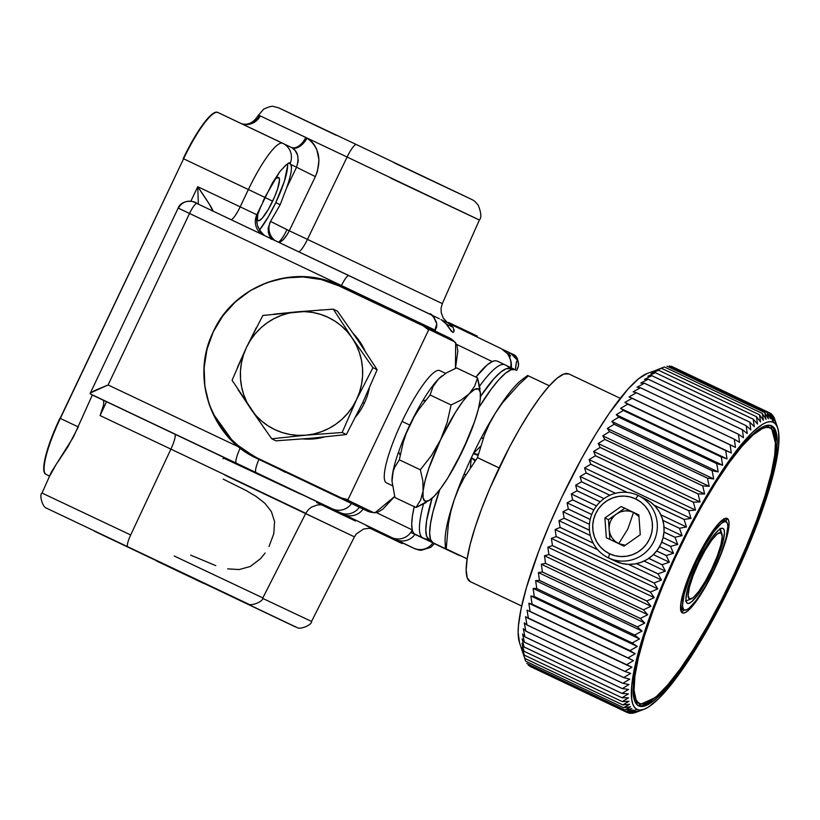 <?xml version="1.0" encoding="UTF-8"?>
<svg xmlns="http://www.w3.org/2000/svg" width="820" height="820" viewBox="0 0 820 820"><rect width="100%" height="100%" fill="white"/><g stroke="black" fill="none" stroke-linecap="round" stroke-linejoin="round"><path stroke-width="1.23" d="M100.081 415.576L103.668 404.608L103.75 401.472L102.92 399.996L174.67 433.985A15.672 3.095 -64.6 0 1 170.909 449.124L100.081 415.576L106.538 401.738L100.081 415.576L170.909 449.124A15.672 3.095 115.4 0 0 174.67 433.985L316.94 501.676L102.92 399.996L103.75 401.472L103.668 404.608L100.081 415.576M225.049 475.2L305.757 513.34L170.909 449.124L130.688 534.968L170.909 449.124L301.258 511.147L225.049 475.2M222.958 458.769A15.672 3.095 -64.6 0 1 223.798 458.206L300.438 494.05M396.962 540.083L393.036 538.248L392.667 539.027L375.047 530.704L375.416 529.915L396.46 539.867L369.471 527.045L396.962 540.083L396.583 540.872L369.102 527.824L396.583 540.872L396.47 539.847L374.463 529.505M374.566 529.546L369.123 528.295L363.783 528.972L356.485 533.769L354.424 536.864L305.655 513.545M493.804 360.964L492.215 361.589A95.807 18.932 115.4 0 0 475.907 377.108L487.377 364.787L492.215 361.589L494.911 360.718L497.094 361.046L494.911 360.718M504.956 364.777L497.094 361.046L504.987 364.787A95.807 18.932 -64.6 0 1 505.007 364.797A95.807 18.932 115.4 0 0 479.608 386.107A95.807 18.932 -64.6 0 1 504.987 364.787M282.715 143.244L217.956 112.514A56.611 11.193 115.4 0 0 217.935 112.514A56.611 11.193 115.4 0 0 183.598 158.783L264.85 197.364L279.692 171.8C286.856 163.836 290.321 161.109 290.085 163.621L290.864 164.471A41.369 8.179 -64.6 0 1 286.498 188.139L280.173 204.764L275.745 202.663A41.369 8.179 115.4 0 0 287.43 163.928M289.962 163.559L290.864 164.471L291.448 167.741M272.64 201.166L264.809 197.446L272.64 201.166A23.954 4.736 -64.6 0 1 258.115 220.744A23.954 4.736 -64.6 0 1 257.798 214.256L257.47 219.924L259.14 220.723L262.205 218.243L268.386 209.284L274.567 196.902L277.632 188.795L279.507 179.908L278.656 177.468A23.954 4.736 -64.6 0 1 272.64 201.166M273.275 181.507A23.954 4.736 -64.6 0 1 278.646 177.468L276.237 178.329L273.275 181.507M269.001 546.581L273.798 533.666L274.567 521.561L271.338 511.495L264.921 503.347L256.301 496.571L246.133 490.524L223.163 479.105M227.673 568.875L239.204 569.551L250.295 566.476L260.565 558.666L265.116 553.028M190.722 555.14L215.814 565.656M229.497 477.353L354.424 536.864L311.528 621.427L262.615 598.354M176.228 570.074A12.197 2.409 115.4 0 0 176.433 570.259L295.415 626.921L176.433 570.259A12.197 2.409 -64.6 0 1 176.228 570.074M203.77 583.471L156.681 561.044L203.77 583.471M92.322 395.035L103.146 400.139L92.322 395.035L73.441 437.039L51.383 472.023L42.035 493.056L130.688 534.968A12.197 2.409 115.4 0 0 127.766 546.745L246.748 603.407L127.766 546.745A12.197 2.409 -64.6 0 1 130.688 534.968L42.035 493.056C38.888 494.665 42.701 507.344 46.361 508.103L248.46 604.063C251.361 606.41 263.589 601.357 262.851 597.903L182.675 560.009M174.199 555.991L262.851 597.903L305.757 513.34L308.34 509.671L311.487 507.108L317.412 504.935L321.707 504.884M107.236 537.151L188.241 575.63L107.236 537.151M270.057 237.082L268.324 232.48L268.181 228.052L270.538 221.4L286.99 229.682A15.672 3.095 -64.6 0 1 278.339 242.115A15.672 3.095 115.4 0 0 286.99 229.682L289.276 230.768L287.113 234.674L283.105 239.799L278.759 242.33M241.059 123.564C247.548 125.583 253.206 123 258.013 115.804L259.581 115.63A15.672 15.498 -72.6 0 1 241.541 123.707A15.672 15.498 107.4 0 0 259.581 115.63L260.248 115.917A15.672 15.416 -65 0 1 241.941 123.902A15.672 15.416 115 0 0 260.248 115.917L307.09 138.067A15.672 8.784 -61 0 1 291.848 147.682L291.213 147.354A15.672 8.958 115.3 0 0 305.829 137.442L311.005 140.938L314.275 144.761L316.766 149.394L318.98 160.095L317.453 171.288L315.362 176.628L296.553 167.229C299.464 157.737 297.896 151.218 291.848 147.682A15.672 8.784 119 0 0 307.09 138.067C319.226 147.18 321.993 160.033 315.362 176.628L289.276 230.768L307.469 239.389A15.672 3.095 -64.6 0 1 298.808 251.822A15.672 3.095 115.4 0 0 307.469 239.389L442.318 303.605L479.351 220.016L347.096 157.03L307.469 239.389L442.318 303.605L441.088 308.084L441.18 312.522L443.241 318.088L447.535 322.711M394.389 162.934L469.86 198.573L356.433 144.587A15.672 3.095 115.4 0 0 347.096 157.03L477.189 218.95L390.627 178.073M278.79 242.32A15.672 5.627 115.4 0 0 289.276 230.768L307.469 239.389L347.096 157.03L307.09 138.067L347.096 157.03A15.672 3.095 -64.6 0 1 356.433 144.587L467.123 197.261C474.954 201.166 473.304 199.567 478.224 205.215C481.258 212.841 481.627 217.772 479.351 220.016L394.194 179.764M480.52 396.408A94.536 18.686 -64.6 0 1 510.245 368.692A17.415 17.076 -64.2 0 0 505.007 364.797A17.415 17.076 115.8 0 1 510.245 368.692L511.926 369.502L510.245 368.692L506.186 368.744L500.723 372.075L494.07 378.563L480.52 396.408M327.006 507.436L338.434 512.879M340.156 513.679L321.163 504.659L345.876 516.395L346.255 515.606L345.876 516.395L348.449 517.635M316.95 501.655L348.52 516.702L345.886 515.431L345.517 516.2L316.571 502.445L316.95 501.655L343.939 514.468L343.57 515.257L319.452 503.839L345.517 516.2L343.928 514.488M350.981 517.891L355.901 520.239L355.521 521.028L334.806 511.137M351.216 518.947L348.162 517.471L348.531 516.682L351.595 518.168L351.216 518.947M375.047 530.704L402.148 543.557L375.047 530.704M380.418 533.246L398.079 541.6L398.448 540.81L396.952 540.093M434.405 543.68L457.703 554.73A17.415 3.444 115.4 0 0 457.703 554.73A17.415 17.076 -64.2 0 0 459.999 555.622A17.415 17.076 115.8 0 1 457.693 554.73L434.405 543.68L457.693 554.73A17.415 3.444 -64.6 0 1 457.693 554.73L422.823 537.879L460.051 555.653M429.147 539.478A17.415 17.076 115.8 0 1 422.823 537.879A17.415 17.076 -64.2 0 0 429.147 539.478A94.536 18.686 -64.6 0 1 432.068 498.293L426.636 520.567L425.795 529.864L426.646 536.249L429.147 539.478L430.828 540.288L429.147 539.478M410.799 532.447L432.929 542.83A15.672 15.365 115.8 0 1 413.639 548.139L395.814 539.529L413.639 548.139A15.672 15.365 -64.2 0 0 432.929 542.83L415.104 534.22A15.672 15.365 115.8 0 1 395.814 539.529L391.663 537.52A15.672 15.365 -64.2 0 0 412.275 529.945L376.595 512.705L412.275 529.945A15.672 15.365 115.8 0 1 391.663 537.52L343.775 514.376A15.672 15.365 -64.2 0 0 363.086 509.046A15.672 15.365 115.8 0 1 343.775 514.376L256.076 472.556A15.672 3.095 -64.6 0 1 258.925 459.425A15.672 3.095 115.4 0 0 256.076 472.556L236.437 463.228A15.672 3.095 -64.6 0 1 240.198 448.089A15.672 3.095 115.4 0 0 236.437 463.228L90.282 393.887L90.784 392.79L90.282 393.887L332.264 508.81A15.672 15.365 -64.2 0 0 351.554 503.511L359.303 507.252L351.554 503.511A15.672 15.365 115.8 0 1 332.264 508.81L340.013 512.561A15.672 15.365 -64.2 0 0 359.303 507.252A15.672 15.365 115.8 0 1 340.013 512.561L395.814 539.529A15.672 15.365 -64.2 0 0 415.104 534.22L422.823 537.879A95.807 18.932 -64.6 0 1 423.499 504.033A95.807 18.932 115.4 0 0 422.823 537.879L415.104 534.22A95.807 18.932 -64.6 0 1 412.275 529.945L411.712 524.134L412.388 516.18L414.284 506.329M517.154 369.471L516.661 370.507M517.574 368.467L516.62 370.486M510.614 353.184L502.732 349.443L510.624 353.194A12.197 2.409 115.4 0 0 508.943 354.035A12.197 2.409 -64.6 0 1 510.624 353.194L517.656 360.492L515.964 356.854L512.582 354.137L517.656 360.492C516.62 360.697 515.872 363.834 515.421 369.902L516.436 361.804L517.656 360.492A8.712 8.518 10.3 0 1 518.435 365.771A8.712 8.518 -169.7 0 0 517.656 360.492M509.681 357.489L510.481 355.521L507.067 353.143L508.943 354.035L509.743 357.448M516.682 370.373L518.435 365.792C518.424 359.191 516.508 355.316 512.664 354.178L512.582 354.137M454.813 326.216L455.12 325.581L448.55 322.465L456.965 326.452M456.914 326.432L451.574 323.9M476.133 335.564L471.726 333.463L477.23 336.097L476.133 335.575L475.764 336.343M451.369 323.808L450.99 324.597M58.025 461.711L68.132 446.387L78.31 426.953L60.321 418.415L183.598 158.783L248.388 189.533L240.168 206.835L197.743 186.714L190.855 201.228L197.743 186.714C208.485 202.345 213.548 210.525 212.913 211.232L209.623 204.61L197.743 186.714L240.168 206.835A15.672 3.095 -64.6 0 1 231.107 219.698A15.672 3.095 115.4 0 0 240.168 206.835L256.844 214.778A15.672 15.365 -64.2 0 0 261.908 234.315A15.672 15.365 115.8 0 1 256.844 214.778L272.291 183.178L279.692 171.8L285.954 164.922L288.332 163.539L290.085 163.621A15.672 15.365 -64.2 0 0 282.849 143.315A15.672 15.365 115.8 0 1 290.085 163.621M197.743 186.714L198.348 204.159L197.743 186.714M258.075 115.712L260.248 115.917L305.829 137.442A15.672 8.958 -64.7 0 1 291.223 147.364L291.848 147.682L291.213 147.354M262.912 201.587L264.85 197.364L248.388 189.533A56.611 11.193 -64.6 0 1 282.726 143.254A56.611 11.193 115.4 0 0 248.388 189.533L240.168 206.835L257.49 215.086L261.098 205.81L256.844 214.778L257.49 215.086L256.66 219.176L257.357 225.213L260.053 230.82A15.672 15.365 -64.2 0 0 264.368 235.483A15.672 15.365 115.8 0 1 260.053 230.82L264.419 235.504M50.256 475.128L56.108 464.499M46.115 474.421L49.559 476.061L46.115 474.421A15.672 15.365 115.8 0 1 45.725 474.226A15.672 15.365 -64.2 0 0 46.115 474.421A56.611 11.193 -64.6 0 1 60.321 418.415A56.611 11.193 115.4 0 0 46.115 474.421L49.559 476.061L46.115 474.421M78.31 426.953L59.932 418.231A56.6 11.193 115.4 0 0 45.725 474.226L44.229 472.299L43.716 468.476L44.218 462.91L48.144 447.453L55.391 428.296L183.598 158.783A56.611 11.193 -64.6 0 1 217.956 112.514M217.566 112.34A56.6 11.193 115.4 0 0 183.208 158.608L193.274 139.41L203.329 123.871L211.857 114.369L215.137 112.371L217.566 112.34M259.581 115.63L258.372 115.087L259.581 115.63M414.571 172.507L469.86 198.573L375.222 153.514M338.373 136.028L279.077 108.025L336.138 135.259M456.104 326.842L456.432 326.165L471.408 333.279L472.843 333.976L471.736 333.453L471.367 334.222M456.432 326.165L462.152 328.871L461.803 329.599L462.152 328.871L470.055 332.633L469.686 333.402L470.055 332.633L471.736 333.443M440.914 319.574L501.45 348.756L506.934 352.979A12.197 6.324 139.5 0 1 507.313 353.533L506.934 352.979C510.327 357.346 511.793 362.337 511.342 367.934M453.163 327.364L446.305 324.105L453.163 327.364L448.776 323.305L453.163 327.364L454.003 331.567L452.445 332.233M453.368 332.336L451.297 331.218L446.121 323.9L441.857 320.148L446.121 323.9L452.486 332.254L454.003 331.567L454.075 329.691M268.181 228.052L268.704 233.884A15.672 15.365 -64.2 0 0 273.47 239.799A15.672 15.365 115.8 0 1 268.704 233.884L271.164 239.317M270.292 221.83A15.672 15.365 -64.2 0 0 275.069 240.557A15.672 15.365 115.8 0 1 270.292 221.83L280.173 204.764L286.498 188.139L296.553 167.229L315.362 176.628L289.276 230.768L270.538 221.4L280.173 204.764L275.745 202.663L268.396 216.695L259.52 230.02A41.369 8.179 115.4 0 0 275.745 202.663L284.366 181.302L287.594 165.937M286.498 188.139L296.553 167.229L290.864 164.471L296.553 167.229L298.234 161.079L297.588 155.154L295.18 150.542L291.848 147.682M439.346 318.744L348.889 275.582A12.197 2.409 115.4 0 0 341.489 285.555L435.235 330.183L436.619 327.108L436.783 323.982C433.667 316.458 431.269 313.137 429.598 314.009L196.933 203.483A12.197 2.409 115.4 0 0 189.533 213.456L341.489 285.555A12.197 2.409 -64.6 0 1 348.879 275.582A12.197 2.409 -64.6 0 1 348.889 275.582M427.866 313.178L429.485 313.978M194.473 202.325A12.197 11.951 115.8 0 0 178.442 208.208L189.533 213.456A12.197 2.409 -64.6 0 1 196.933 203.483L195.806 202.95M90.282 393.887L102.92 399.996L90.282 393.887L90.784 392.79L94.341 390.709L108.096 384.959L238.794 446.972L108.096 384.959L189.533 213.456L108.096 384.959L90.784 392.79M501.348 348.705L507.313 353.533C510.429 358.032 511.557 362.727 510.696 367.616C511.557 362.727 510.429 358.032 507.313 353.533L501.348 348.705M256.885 223.224L256.66 219.176L257.49 215.086A41.369 8.179 -64.6 0 1 261.098 205.81L261.108 205.789M261.508 232.767L257.798 226.535M456.76 344.451L492.215 361.589L456.76 344.451M436.773 323.951L434.651 330.87L435.235 330.183L341.489 285.555L341.12 286.323L341.489 285.555L178.165 208.075C181.415 199.424 194.463 200.51 196.933 203.483L348.879 275.582M432.027 315.556L434.098 317.586L436.517 322.444M321.778 279.671L325.099 280.491M351.554 503.511L258.925 459.425L351.554 503.511M454.444 341.725L455.664 342.647L455.459 368.364L457.796 351.339L456.945 344.953L454.444 341.725A17.415 17.076 -64.2 0 0 449.319 337.881A17.415 17.076 115.8 0 1 454.444 341.725L429.649 329.742A17.415 17.076 -64.2 0 0 424.514 325.899A17.415 17.076 115.8 0 1 429.649 329.742L454.444 341.725M212.749 413.218L233.659 442.462L257.377 458.667A17.415 3.444 -64.6 0 1 256.834 457.796C230.522 449.544 184.254 395.957 213.343 331.731C244.729 268.591 315.515 270.549 338.547 285.719L423.397 325.97L428.614 329.906L348.039 499.616A16.144 3.188 -64.6 0 0 348.551 500.528L373.356 512.51L348.551 500.528A17.415 17.076 115.8 0 1 342.227 498.929A17.415 3.444 -64.6 0 1 341.684 498.058L256.834 457.796A17.415 3.444 115.4 0 0 257.377 458.667L342.227 498.929A17.415 17.076 -64.2 0 0 348.551 500.528A16.144 3.188 -64.6 0 1 348.039 499.616A16.861 16.533 115.8 0 1 341.684 498.058A17.415 3.444 115.4 0 0 342.227 498.929L367.022 510.911A17.415 17.076 -64.2 0 0 373.356 512.51L377.415 512.459L382.878 509.117L394.656 496.489L374.883 512.889L373.356 512.51A17.415 17.076 115.8 0 1 367.022 510.911L367.083 510.942M339.562 285.585L424.514 325.899A17.415 17.076 -64.2 0 0 424.411 325.847A17.415 3.444 115.4 0 0 424.401 325.847A17.415 3.444 -64.6 0 1 424.411 325.847A17.415 3.444 115.4 0 0 423.397 325.97A16.861 16.533 115.8 0 1 428.614 329.906L348.039 499.616L341.684 498.058L256.834 457.796L241.162 448.335L227.663 435.932L216.859 421.06L209.161 404.291L204.856 386.281L204.129 367.698L206.988 349.289L213.343 331.731L222.927 315.71L235.391 301.852L250.254 290.669L266.93 282.613L284.796 277.98L303.154 276.945L321.307 279.558L338.547 285.719A17.415 3.444 -64.6 0 1 339.562 285.585L339.562 285.585A17.415 3.444 115.4 0 0 338.547 285.719L423.397 325.97A17.415 3.444 -64.6 0 1 424.401 325.847L339.562 285.585C294.052 262.482 232.788 285.555 212.626 333.207C190.691 378.471 211.591 437.931 256.783 458.39A95.807 93.91 115.8 0 0 257.377 458.667L367.022 510.911A95.807 18.932 -64.6 0 0 367.042 510.921L374.883 512.889M428.614 329.906A16.144 3.188 -64.6 0 1 429.649 329.742A16.144 3.188 -64.6 0 0 428.614 329.906M256.783 458.39L258.331 459.138A95.807 93.91 -64.2 0 0 258.925 459.425M341.11 286.334A95.807 93.91 -64.2 0 0 339.357 285.524M367.042 510.921L359.334 507.262A95.807 18.932 115.4 0 0 359.334 507.262A95.807 18.932 115.4 0 0 359.355 507.272M413.639 548.139L398.366 540.985L413.639 548.139M278.082 468.517L285.155 472.258M400.16 455.141A38.017 37.269 115.8 0 1 398.633 451.83L400.16 455.141M422.556 401.031A38.017 37.269 115.8 0 1 425.713 400.17L422.556 401.031M463.946 474.452L465.801 474.811M483.123 438.495L481.586 437.214M414.202 506.678A95.807 18.932 115.4 0 0 412.275 529.945A95.807 18.932 115.4 0 0 415.104 534.22L434.477 543.588L430.715 547.381L421.316 550.271L419.317 550.107L415.268 548.928L398.366 540.985M518.435 365.792L518.435 365.792A8.712 8.518 10.3 0 1 517.717 367.965M339.285 513.228L344.656 515.79M330.521 509.076L333.248 510.368M341.284 514.171L342.309 514.663M345.517 516.2L345.896 515.411L345.025 514.991L356.239 520.403L355.521 521.028L356.239 520.403M373.018 528.972L375.334 530.079L373.018 528.972M398.438 540.831L402.528 542.778L398.438 540.841M375.416 529.915L371.942 528.234M370.384 527.598L366.356 525.702M345.066 515.021L343.846 514.447M352.672 519.675L355.521 521.028M327.241 507.611L343.775 515.472L329.753 508.789L330.122 508M330.05 508.943L339.029 513.177M568.844 373.92L620.248 398.315L568.865 373.93A114.964 22.724 115.4 0 0 568.844 373.92A114.964 22.724 115.4 0 0 499.062 467.964A114.964 22.724 115.4 0 0 470.249 581.626L521.684 606.041L470.249 581.626A114.964 22.724 115.4 0 0 470.28 581.646A114.964 22.724 115.4 0 0 470.301 581.657M521.684 606.041L470.28 581.646L467.205 577.7L466.17 569.941L467.195 558.635L470.219 544.224L475.149 527.25L481.781 508.39L489.868 488.341L509.107 447.822L519.531 428.901L529.945 411.865L539.96 397.351L549.195 385.943L557.282 378.051L563.934 373.992L568.865 373.93M448.478 550.097L433.073 542.789A95.807 18.932 115.4 0 1 439.756 489.724L433.032 511.598L430.51 523.611L429.659 533.031L430.52 539.499L433.052 542.778L448.478 550.097A95.807 18.932 -64.6 0 1 448.478 550.097L433.052 542.778A95.807 18.932 115.4 0 0 433.073 542.789A95.807 18.932 115.4 0 0 433.103 542.799M499.083 467.923L477.445 457.652L464.192 477.609L458.749 488.351L454.259 499.687L450.815 511.547L448.407 523.734L446.213 548.908L467.154 558.84M549.318 385.8L527.68 375.529L549.328 385.779M527.598 375.498L522.084 379.619A95.807 18.932 115.4 0 0 495.352 413.147L502.342 403.009L518.968 384.447L502.342 403.009L495.352 413.147L489.407 423.796L484.528 434.784L477.465 457.611L499.103 467.871M527.25 376.851L527.25 376.851A95.807 18.932 -64.6 0 0 495.352 413.147A95.807 18.932 -64.6 0 0 454.259 499.687A95.807 18.932 115.4 0 0 445.116 541.825L445.414 548.58M528.377 375.867A110.608 21.863 -64.6 0 1 528.398 375.847L518.968 384.447M515.237 369.687L511.126 369.748L505.591 373.12L498.837 379.701L491.149 389.213L478.675 407.858A95.807 18.932 115.4 0 1 515.216 369.676A95.807 18.932 115.4 0 0 515.216 369.676L515.237 369.687M446.254 547.606L446.254 547.606A95.807 18.932 -64.6 0 1 454.259 499.687L450.815 511.547L448.407 523.734L446.213 548.908A110.608 21.863 -64.6 0 0 446.213 548.928L467.154 558.871M465.893 558.441L467.133 559.025M445.547 548.662L446.213 548.928M321.235 309.939L262.861 315.454L246.482 347.383A62.146 60.916 115.8 0 1 297.086 311.825A62.146 60.916 115.8 0 1 352.118 337.942L356.167 344.861L359.273 352.272L361.405 360.041L362.502 368.047L362.563 376.144L361.569 384.19L359.56 392.062L356.546 399.617L352.6 406.72L347.772 413.249L342.155 419.112L335.851 424.186L328.953 428.388L321.583 431.658L313.875 433.934L305.952 435.174A62.146 60.916 115.8 0 1 250.91 409.057L271.728 438.792L305.952 435.174L342.145 432.499L346.368 434.538L312.215 438.157L275.95 440.832L271.728 438.792L305.952 435.174L297.947 435.358L290.013 434.477L282.275 432.56L274.864 429.639L267.904 425.744L261.529 420.967L255.83 415.371L250.91 409.057A62.146 60.916 115.8 0 1 246.482 347.383L232.08 380.275L264.757 429.024M269.923 436.291L271.728 438.792L275.95 440.832M232.08 380.275L233.495 382.499M238.097 389.674L250.91 409.057L246.861 402.138L243.755 394.727L241.623 386.958L240.526 378.953L240.465 370.855L241.459 362.809L243.468 354.937L246.482 347.383L237.451 367.391M256.24 327.836L246.482 347.383L250.428 340.279L255.256 333.75L260.873 327.897L267.176 322.813L274.075 318.611L281.444 315.341L289.163 313.066L297.086 311.825L273.983 314.162M265.352 315.157L262.861 315.454M337.502 311.2L358.279 340.884L377.149 369.728L372.926 367.678L352.118 337.942A62.146 60.916 115.8 0 1 356.546 399.617L372.926 367.678L377.149 369.728L362.747 402.62L346.368 434.538L342.145 432.499L356.546 399.617A62.146 60.916 115.8 0 1 305.952 435.174L342.145 432.499L356.546 399.617L372.926 367.678L352.118 337.942L333.279 309.16L297.086 311.825L305.081 311.651L313.014 312.522L320.753 314.439L328.164 317.371L335.124 321.255L341.51 326.042L347.198 331.628L352.118 337.942L333.279 309.16L337.502 311.2L333.279 309.16L330.029 309.365M362.747 402.61A62.146 60.916 115.8 0 1 362.747 402.62L364.295 403.358L362.747 402.61M303.133 438.936A62.146 60.916 -64.2 0 0 324.32 437.009M355.87 416.58A62.146 60.916 -64.2 0 0 364.295 403.358A62.146 60.916 -64.2 0 0 369.215 388.475M365.043 351.001A62.146 60.916 -64.2 0 0 353.287 333.586M463.987 474.349L465.862 474.708M483.072 438.608L481.289 437.777A55.012 33.733 16.4 0 1 483.072 438.608L481.535 437.316M636.412 563.668L658.009 573.908L661.504 580.037L654.134 582.989L556.175 536.505A165.917 32.79 -64.6 0 0 556.155 536.567L551.389 538.381L657.794 588.873L551.389 538.381L552.444 545.566L551.389 538.381L556.155 536.567L654.114 583.04L657.794 588.873L650.403 592.05L552.444 545.566A165.917 32.79 -64.6 0 0 552.424 545.628L547.852 547.135L654.257 597.626L547.852 547.135L548.887 554.515L547.852 547.135L552.424 545.628L650.383 592.101L654.257 597.626L646.847 600.999L548.887 554.515A165.917 32.79 -64.6 0 0 548.867 554.576L544.49 555.755L650.906 606.246L544.49 555.755L545.525 563.33L544.49 555.755L548.867 554.576L646.826 601.05L650.906 606.246L643.485 609.813L545.525 563.33A165.917 32.79 -64.6 0 0 545.515 563.381L541.333 564.232L647.739 614.723L541.333 564.232L542.379 571.96L541.333 564.232L545.515 563.381L643.464 609.865L647.739 614.723L640.338 618.444L542.379 571.96A165.917 32.79 -64.6 0 0 542.358 572.011L538.371 572.524L644.786 623.015L538.371 572.524L539.447 580.386L538.371 572.524L542.358 572.011L640.317 618.495L644.786 623.015L637.396 626.87L539.447 580.386A165.917 32.79 -64.6 0 0 539.427 580.437L535.634 580.591L642.039 631.082L535.634 580.591L536.741 588.586L535.634 580.591L539.427 580.437L637.386 626.921L642.039 631.082L634.69 635.059L536.741 588.586L533.123 588.422L639.528 638.913L533.123 588.422L534.271 596.499L533.123 588.422L536.721 588.627A165.917 32.79 -64.6 0 1 536.741 588.586L634.68 635.111L639.528 638.913L632.23 642.982L534.271 596.499A165.917 32.79 -64.6 0 0 534.261 596.55L530.847 595.976L637.253 646.467L530.847 595.976L532.057 604.125L530.847 595.976L534.261 596.55L632.22 643.034L637.253 646.467L630.016 650.608L532.057 604.125A165.917 32.79 -64.6 0 0 532.036 604.176L528.818 603.223L635.223 653.714L528.818 603.223L530.089 611.423L528.818 603.223L532.036 604.176L635.223 653.714L628.048 657.906L530.089 611.423A165.917 32.79 -64.6 0 0 530.079 611.464L633.45 660.633L527.045 610.141L528.398 618.372L527.045 610.141L633.45 660.633L626.357 664.846L528.398 618.372A165.917 32.79 -64.6 0 0 528.387 618.413L525.528 616.701L526.973 624.932L525.528 616.701L631.933 667.193L624.922 671.416L526.973 624.932A165.917 32.79 -64.6 0 0 526.963 624.973L524.277 622.882L525.815 631.092L524.277 622.882L526.963 624.973L624.922 671.457L630.682 673.374L623.774 677.576L525.815 631.092A165.917 32.79 -64.6 0 0 525.815 631.133L523.293 628.663L524.943 636.832L523.293 628.663L525.815 631.133L623.774 677.617L629.709 679.155L622.903 683.316L524.943 636.832A165.917 32.79 -64.6 0 0 524.943 636.863L522.586 634.014L524.359 642.121L522.586 634.014L524.943 636.863L622.903 683.347L628.991 684.505L622.318 688.605L524.359 642.121A165.917 32.79 -64.6 0 0 524.359 642.152L522.155 638.923L524.052 646.939L522.155 638.923L524.359 642.152L622.318 688.626L628.561 689.415L622.011 693.423L524.052 646.939A165.917 32.79 -64.6 0 0 524.052 646.97L522.002 643.372L524.041 651.275L622.001 697.779L524.041 651.275L522.125 647.339L524.308 655.108L622.267 701.612L524.308 655.108L522.535 650.803L524.861 658.429L522.535 650.803L524.308 655.129A165.917 32.79 -64.6 0 1 524.308 655.108L522.125 647.339L524.041 651.295A165.917 32.79 -64.6 0 1 524.041 651.275L522.002 643.372L524.052 646.97L622.011 693.443L628.407 693.864L622.001 697.758A165.917 32.79 115.4 0 0 622.001 697.779L628.54 697.83L622.267 701.592A165.917 32.79 115.4 0 0 622.267 701.612L628.94 701.295L622.821 704.903L524.861 658.429A165.917 32.79 -64.6 0 0 524.872 658.439L523.211 653.776L525.702 661.217L623.672 707.711L525.702 661.217A165.917 32.79 -64.6 0 1 525.702 661.217L523.211 653.776L524.872 658.439L622.831 704.923L629.616 704.257L623.661 707.701A165.917 32.79 115.4 0 0 623.672 707.711L630.57 706.707L624.778 709.946A165.917 32.79 115.4 0 0 624.789 709.956L631.789 708.623L626.183 711.647L528.223 665.174A165.917 32.79 -64.6 0 1 528.223 665.174L626.193 711.668A165.917 32.79 115.4 0 0 626.193 711.668L633.286 710.018L627.853 712.805L637.007 709.443A158.947 31.416 -64.6 0 1 676.9 552.188A158.947 31.416 -64.6 0 1 773.362 422.279L769.252 412.696A165.917 32.79 115.4 0 0 769.242 412.685L770.482 418.794L767.192 412.378A165.917 32.79 115.4 0 0 767.182 412.378L768.35 418.774L764.875 412.624L765.982 419.286L762.313 413.434L763.379 420.342L759.525 414.797L760.55 421.931L756.501 416.714L757.516 424.063L753.262 419.174A165.917 32.79 115.4 0 0 753.242 419.184L754.267 426.707L749.828 422.156A165.917 32.79 115.4 0 0 749.808 422.177L750.833 429.875L746.2 425.672L747.225 433.544L742.407 429.7A165.917 32.79 115.4 0 0 742.377 429.731L743.453 437.695L738.441 434.221A165.917 32.79 115.4 0 0 738.42 434.251L739.537 442.328L734.33 439.223A165.917 32.79 115.4 0 0 734.31 439.253L735.478 447.412L730.097 444.686A165.917 32.79 115.4 0 0 730.066 444.717L731.296 452.937L725.741 450.59A165.917 32.79 115.4 0 0 725.71 450.621L727.022 458.872L721.282 456.904A165.917 32.79 115.4 0 0 721.251 456.945L722.645 465.206L716.741 463.618A165.917 32.79 115.4 0 0 716.721 463.659L718.207 471.91L712.139 470.7A165.917 32.79 115.4 0 0 712.108 470.741L713.707 478.962L707.486 478.132A165.917 32.79 115.4 0 0 707.455 478.173L709.177 486.332L702.801 485.87A165.917 32.79 115.4 0 0 702.771 485.922L704.616 493.999L698.107 493.896A165.917 32.79 115.4 0 0 698.076 493.947L700.054 501.922L693.412 502.178A165.917 32.79 115.4 0 0 693.382 502.229L695.503 510.081L688.739 510.696A165.917 32.79 115.4 0 0 688.708 510.747L690.973 518.445L684.095 519.398A165.917 32.79 115.4 0 0 684.075 519.449L686.504 526.983L679.524 528.264A165.917 32.79 115.4 0 0 679.493 528.316L682.086 535.665L675.014 537.264A165.917 32.79 115.4 0 0 674.983 537.315L677.75 544.449L670.596 546.345A165.917 32.79 115.4 0 0 670.565 546.407L673.507 553.316L666.281 555.499A165.917 32.79 115.4 0 0 666.25 555.56L669.376 562.223L662.088 564.683A165.917 32.79 115.4 0 0 662.068 564.734L665.368 571.14L658.04 573.856A165.917 32.79 115.4 0 0 658.009 573.908L661.504 580.037L654.134 582.989A165.917 32.79 115.4 0 0 654.114 583.04L657.794 588.873L650.403 592.05A165.917 32.79 115.4 0 0 650.383 592.101L654.257 597.626L646.847 600.999A165.917 32.79 115.4 0 0 646.826 601.05L650.906 606.246L643.485 609.813A165.917 32.79 115.4 0 0 643.464 609.865L647.739 614.723L640.338 618.444A165.917 32.79 115.4 0 0 640.317 618.495L644.786 623.015L637.396 626.87A165.917 32.79 115.4 0 0 637.386 626.921L642.039 631.082L634.69 635.059A165.917 32.79 115.4 0 0 634.68 635.111L639.528 638.913L632.23 642.982A165.917 32.79 115.4 0 0 632.22 643.034L637.253 646.467L630.016 650.608A165.917 32.79 115.4 0 0 629.996 650.649L635.223 653.714L628.048 657.906A165.917 32.79 115.4 0 0 628.038 657.947L633.45 660.633L626.357 664.846A165.917 32.79 115.4 0 0 626.347 664.887L631.933 667.193L624.922 671.416A165.917 32.79 115.4 0 0 624.922 671.457L630.682 673.374L623.774 677.576A165.917 32.79 115.4 0 0 623.774 677.617L629.709 679.155L622.903 683.316A165.917 32.79 115.4 0 0 622.903 683.347L628.991 684.505L622.318 688.605A165.917 32.79 115.4 0 0 622.318 688.626L628.561 689.415L622.011 693.423A165.917 32.79 115.4 0 0 622.011 693.443L628.407 693.864L622.001 697.758L628.54 697.83L622.267 701.592L628.94 701.295L622.821 704.903A165.917 32.79 115.4 0 0 622.831 704.923L629.616 704.257L623.661 707.701L630.57 706.707L624.778 709.946L631.789 708.623L626.183 711.647L633.286 710.018L627.853 712.805L529.894 666.322A165.917 32.79 -64.6 0 0 529.904 666.332L627.864 712.816L635.039 710.858L629.78 713.4L628.304 712.693M593.219 543.168L560.05 527.434L555.099 529.546L597.759 549.789L555.099 529.546L556.175 536.505L555.099 529.546L560.05 527.434A165.917 32.79 -64.6 0 1 560.08 527.373L558.963 520.649L564.109 518.26A165.917 32.79 -64.6 0 1 564.129 518.199L562.971 511.731L568.301 509.076A165.917 32.79 -64.6 0 1 568.322 509.025L567.102 502.824L572.606 499.923A165.917 32.79 -64.6 0 1 572.637 499.872L571.335 493.958L577.024 490.831A165.917 32.79 -64.6 0 1 577.054 490.78L575.681 485.173L581.534 481.832A165.917 32.79 -64.6 0 1 581.564 481.781L580.088 476.492L586.115 472.966A165.917 32.79 -64.6 0 1 586.146 472.914L584.568 467.953L590.749 464.263A165.917 32.79 -64.6 0 1 590.779 464.212L589.088 459.589L595.422 455.756A165.917 32.79 -64.6 0 1 595.453 455.705L593.639 451.43L600.117 447.464A165.917 32.79 -64.6 0 1 600.148 447.412L598.21 443.507L604.822 439.438A165.917 32.79 -64.6 0 1 604.842 439.387L602.761 435.84L609.506 431.689A165.917 32.79 -64.6 0 1 609.526 431.648L607.302 428.47L614.149 424.268A165.917 32.79 -64.6 0 1 614.18 424.227L611.802 421.418L618.762 417.185A165.917 32.79 -64.6 0 1 618.782 417.144L616.24 414.715L623.292 410.461A165.917 32.79 -64.6 0 1 623.323 410.43L620.607 408.38L627.751 404.147A165.917 32.79 -64.6 0 1 627.782 404.106L624.891 402.446L632.107 398.243A165.917 32.79 -64.6 0 1 632.138 398.202L629.073 396.921L636.351 392.78A165.917 32.79 -64.6 0 1 636.371 392.749L633.122 391.837L640.461 387.778A165.917 32.79 -64.6 0 1 640.481 387.747L637.048 387.204L644.418 383.247A165.917 32.79 -64.6 0 1 644.448 383.227L640.82 383.053L648.22 379.219A165.917 32.79 -64.6 0 1 648.251 379.199L644.428 379.383L651.849 375.703L749.808 422.177L750.833 429.875L746.2 425.672A165.917 32.79 115.4 0 0 746.179 425.703L648.251 379.199L644.428 379.383L651.849 375.703A165.917 32.79 -64.6 0 1 651.869 375.683L647.861 376.226L655.293 372.7L651.101 373.571L658.521 370.24A165.917 32.79 -64.6 0 1 658.542 370.23L654.145 371.439L661.545 368.323A165.917 32.79 -64.6 0 1 661.566 368.313L647.062 373.51A151.977 30.043 115.4 0 0 561.577 497.719A151.977 30.043 115.4 0 0 519.439 642.48L524.154 656.635M769.252 412.696L671.293 366.212L769.242 412.685A165.917 32.79 -64.6 0 1 769.252 412.696L771.046 413.557L772.358 419.368L769.252 412.696L671.293 366.212A165.917 32.79 -64.6 0 1 671.293 366.212L769.242 412.685L770.482 418.794L767.192 412.378L669.233 365.904A165.917 32.79 -64.6 0 1 669.233 365.904L767.182 412.378L768.35 418.774L764.875 412.624A165.917 32.79 115.4 0 0 764.865 412.634L765.982 419.286L762.313 413.434L763.379 420.342L759.525 414.797L760.55 421.931L756.501 416.714A165.917 32.79 115.4 0 0 756.481 416.724L658.542 370.23L654.145 371.439L661.545 368.323L759.505 414.807A165.917 32.79 115.4 0 0 759.505 414.807L661.566 368.313L656.974 369.851L664.343 366.96A165.917 32.79 -64.6 0 1 664.354 366.95L762.303 413.444A165.917 32.79 115.4 0 0 762.303 413.444L664.354 366.95M637.98 705.497A155.021 30.637 115.4 0 0 655.006 697.717L637.98 705.497M775.576 443.599A155.021 30.637 115.4 0 0 770.851 425.488L775.576 443.599M771.681 425.816A155.021 30.637 -64.6 0 1 732.824 579.094A155.021 30.637 -64.6 0 1 638.729 705.918A155.021 30.637 -64.6 0 1 638.688 705.897A155.021 30.637 -64.6 0 1 677.556 552.629A155.021 30.637 -64.6 0 1 771.64 425.805A155.021 30.637 -64.6 0 1 771.681 425.816L768.658 425.19L765.019 425.908L756.06 431.381L745.144 442.011L732.701 457.406L719.191 476.973L705.149 499.954L691.106 525.466L677.597 552.526L665.153 580.109L654.247 607.138L645.309 632.579L638.657 655.457L634.567 674.891L633.194 690.143L634.588 700.608L636.31 703.919L638.688 705.897L641.711 706.532L645.35 705.815L654.309 700.341L665.225 689.702L677.679 674.306L691.188 654.749L705.231 631.769L719.273 606.257L732.772 579.197L745.216 551.614L756.122 524.585L765.07 499.144L771.712 476.266L775.802 456.832L777.175 441.58L775.792 431.115L774.07 427.804L771.681 425.816M636.187 703.765A1.742 1.712 115.8 0 1 636.351 702.863L639.692 703.478L636.351 702.863A1.742 1.712 -64.2 0 0 636.187 703.765M770.359 428.091L767.848 425.928A1.742 1.712 115.8 0 1 768.504 425.19A1.742 1.712 -64.2 0 0 767.848 425.928L770.359 428.091M681.153 601.501A48.769 9.635 115.4 0 0 682.722 609.188L684.269 609.916A48.769 9.635 -64.6 0 1 696.498 561.7A48.769 9.635 -64.6 0 1 726.1 521.797A48.769 9.635 -64.6 0 1 726.11 521.807L724.562 521.069A48.769 9.635 115.4 0 0 724.552 521.069A48.769 9.635 115.4 0 0 717.592 524.697M722.973 528.408A41.461 8.19 -64.6 0 1 712.58 569.398A41.461 8.19 -64.6 0 1 687.416 603.315A41.461 8.19 -64.6 0 1 687.406 603.305A41.461 8.19 -64.6 0 1 697.799 562.325A41.461 8.19 -64.6 0 1 722.963 528.408A41.461 8.19 -64.6 0 1 722.973 528.408L721.19 528.439L718.791 529.894L712.549 536.854L705.179 548.231L697.81 562.294L691.567 576.901L687.396 589.816L685.94 599.092L686.309 601.89L687.406 603.305L689.189 603.284L691.578 601.818L697.83 594.859L705.2 583.481L712.57 569.428L718.812 554.822L722.973 541.897L724.439 532.631L724.07 529.822L722.973 528.408M666.906 366.151A165.917 32.79 -64.6 0 1 666.916 366.151L764.865 412.634L666.916 366.151M655.293 372.7A165.917 32.79 -64.6 0 1 655.303 372.69L651.101 373.571L658.521 370.24L756.481 416.724L757.516 424.063L753.262 419.174L655.303 372.69L753.242 419.184L754.267 426.707L749.828 422.156L651.869 375.683L647.861 376.226L655.293 372.7M526.829 663.482A165.917 32.79 -64.6 0 1 526.819 663.462L624.778 709.946L526.829 663.482M663.974 532.088L674.983 537.315L677.75 544.449L663.124 537.51L677.75 544.449L670.596 546.345L661.689 542.122M647.38 373.397L638.595 378.758L627.894 389.182L609.168 413.403L595.597 434.354L581.759 458.236L561.669 497.525L549.472 524.564L538.781 551.06L526.46 587.581L521.171 608.43L518.476 625.506L518.137 632.425L519.511 642.695M774.716 419.43L776.427 424.319L773.844 416.97L775.33 422.136L772.583 414.992L773.977 420.486L771.056 413.567A165.917 32.79 115.4 0 0 771.046 413.557L773.362 422.279A158.947 31.416 -64.6 0 1 777.647 427.927A158.947 31.416 -64.6 0 1 733.572 579.33A158.947 31.416 -64.6 0 1 644.172 709.228A158.947 31.416 -64.6 0 1 637.007 709.443L634.567 707.414L632.804 704.011L631.738 699.286L631.728 686.043L634.536 668.177L640.072 646.375L648.107 621.488L658.327 594.459L670.35 566.333L683.716 538.186L697.912 511.096L712.375 486.116L726.571 464.202L739.947 446.203L751.981 432.786L762.221 424.493L766.536 422.372L770.267 421.634L773.362 422.279L775.812 424.309L777.575 427.702L778.641 432.427L778.651 445.68L775.833 463.546L770.308 485.337L757.413 523.539L746.231 551.255L733.48 579.525L719.632 607.282L705.231 633.44L690.829 656.994L670.432 685.52L658.399 698.927L648.159 707.229L643.843 709.351L640.112 710.089L637.007 709.443L627.853 712.805A165.917 32.79 115.4 0 0 627.864 712.816L635.039 710.858L629.78 713.4A165.917 32.79 115.4 0 0 629.801 713.4L637.048 711.155L631.974 713.431L631.082 713.01M629.801 713.4L637.048 711.155L631.974 713.431A165.917 32.79 115.4 0 0 631.984 713.431L634.055 712.723M725.731 450.6L624.891 402.446L632.107 398.243L730.066 444.717L731.296 452.937L624.891 402.446L725.741 450.59M773.239 416.673L775.33 422.136L772.583 414.992L773.977 420.486L771.056 413.567M771.425 414.438L772.573 414.981A165.917 32.79 115.4 0 0 772.573 414.981M640.82 383.053L648.22 379.219L746.179 425.703L747.225 433.544L742.407 429.7L644.448 383.227L640.82 383.053M637.048 387.204L644.418 383.247L742.377 429.731L743.453 437.695L738.441 434.221L640.481 387.747L637.048 387.204M633.122 391.837L640.461 387.778L738.42 434.251L739.537 442.328L734.33 439.223L636.371 392.749L633.122 391.837M629.073 396.921L636.351 392.78L734.31 439.253L735.478 447.412L629.073 396.921M620.607 408.38L627.751 404.147L725.71 450.621L727.022 458.872L620.607 408.38L727.022 458.872L721.282 456.904L623.323 410.43L620.607 408.38M616.24 414.715L623.292 410.461L721.251 456.945L722.645 465.206L616.24 414.715L722.645 465.206L716.741 463.618L618.782 417.144L616.24 414.715M611.802 421.418L618.762 417.185L716.721 463.659L718.207 471.91L611.802 421.418L718.207 471.91L712.139 470.7L614.18 424.227L611.802 421.418M607.302 428.47L614.149 424.268L712.108 470.741L713.707 478.962L607.302 428.47L713.707 478.962L707.486 478.132L609.526 431.648L607.302 428.47M602.761 435.84L609.506 431.689L707.455 478.173L709.177 486.332L602.761 435.84L709.177 486.332L702.801 485.87L604.842 439.387L602.761 435.84M598.21 443.507L604.822 439.438L702.771 485.922L704.616 493.999L598.21 443.507L704.616 493.999L698.107 493.896L600.148 447.412L598.21 443.507M593.639 451.43L600.117 447.464L698.076 493.947L700.054 501.922L593.639 451.43L700.054 501.922L693.412 502.178L595.453 455.705L593.639 451.43M589.088 459.589L595.422 455.756L693.382 502.229L695.503 510.081L589.088 459.589L695.503 510.081L688.739 510.696L590.779 464.212L589.088 459.589M627.239 492.41L586.146 472.914L584.568 467.953L590.749 464.263L688.708 510.747L690.973 518.445L584.568 467.953L690.973 518.445L684.095 519.398L654.042 505.14M609.936 495.249L581.564 481.781L580.088 476.492L615.502 493.302L580.088 476.492L586.115 472.966L627.064 492.4M654.175 505.263L684.075 519.449L686.504 526.983L660.858 514.816L686.504 526.983L679.524 528.264L662.888 520.372M662.909 520.444L679.493 528.316L682.086 535.665L664.005 527.086L682.086 535.665L675.014 537.264L663.985 532.026M600.23 501.778L577.054 490.78L575.681 485.173L604.043 498.632L575.681 485.173L581.534 481.832L609.865 495.28M593.864 509.948L572.637 499.872L571.335 493.958L596.529 505.909L571.335 493.958L577.024 490.831L600.189 501.819M612.058 518.578L610.808 517.984M590.205 519.409L568.322 509.025L567.102 502.824L591.712 514.499L567.102 502.824L572.606 499.923L593.844 509.999M610.756 518.025L612.027 518.63M609.895 523.129L608.655 522.545L609.895 523.129M589.447 530.212L564.129 518.199L562.971 511.731L589.447 524.298L562.971 511.731L568.301 509.076L590.195 519.47M656.646 550.999L666.25 555.56L669.376 562.223L653.386 554.638L669.376 562.223L662.088 564.683L648.804 558.379M593.178 543.086L560.08 527.373L558.963 520.649L590.328 535.532L558.963 520.649L564.109 518.26L589.457 530.284M648.743 558.42L662.068 564.734L665.368 571.14L644.13 561.064L665.368 571.14L658.04 573.856L636.505 563.647M661.504 580.037L628.458 564.355L661.504 580.037M726.079 521.786L727.401 523.467L727.832 526.758L726.12 537.674L721.21 552.875L713.871 570.054L705.2 586.597L696.528 599.984L689.179 608.173L686.361 609.885L684.269 609.916L682.978 608.255L682.537 604.955L684.259 594.049L689.159 578.848L696.508 561.669L705.179 545.126L713.841 531.739L721.19 523.549L724.009 521.827L726.11 521.807A48.769 9.635 -64.6 0 1 713.882 570.023A48.769 9.635 -64.6 0 1 684.28 609.926A48.769 9.635 -64.6 0 1 684.269 609.916L682.722 609.188A48.769 9.635 115.4 0 0 682.742 609.188A48.769 9.635 115.4 0 0 682.752 609.198L684.28 609.926M766.515 425.467L767.848 425.928L766.515 425.467M680.436 610.029L683.542 609.578M725.362 521.448L723.773 518.763M773.844 416.97A165.917 32.79 115.4 0 0 773.834 416.96L774.818 419.471M631.984 713.431L639.293 710.919L634.413 712.898A165.917 32.79 115.4 0 0 634.424 712.898L639.549 710.981M661.668 542.184L670.565 546.407L673.507 553.316L659.526 546.684L673.507 553.316L666.281 555.499L656.687 550.948M634.454 700.218A152.417 30.125 115.4 0 0 636.761 702.094L639.467 703.375A152.417 30.125 -64.6 0 1 635.992 699.614L634.034 698.681L635.992 699.614L637.939 702.351L640.543 703.765L643.761 703.857L647.564 702.617L656.789 696.2L667.859 684.772L680.344 668.761L693.771 648.794L707.619 625.629L721.364 600.158L734.474 573.364L746.436 546.284L756.809 519.941L765.173 495.352L771.22 473.478L774.716 455.131L775.525 441.047L773.619 431.74A152.417 30.125 -64.6 0 1 726.766 589.447A152.417 30.125 -64.6 0 1 639.467 703.375M726.366 521.951A52.254 10.332 115.4 0 0 725.7 518.476L728.396 519.757A52.254 10.332 -64.6 0 1 712.334 573.826A52.254 10.332 -64.6 0 1 682.404 612.889A52.254 10.332 -64.6 0 1 681.205 611.597A52.254 10.332 -64.6 0 1 697.277 557.528A52.254 10.332 -64.6 0 1 727.207 518.465A52.254 10.332 -64.6 0 1 728.396 519.757L725.7 518.476A52.254 10.332 115.4 0 0 725.618 518.322M681.287 611.751A52.254 10.332 115.4 0 0 684.567 610.029M773.619 431.74L771.661 429.003L769.057 427.589L765.849 427.497L762.036 428.737L752.811 435.154L741.751 446.582L729.257 462.593L715.829 482.56L701.981 505.725L688.236 531.196L675.137 557.989L663.165 585.07L652.802 611.412L644.428 636.002L638.38 657.876L634.885 676.223L634.075 690.307L635.992 699.614A152.417 30.125 -64.6 0 1 682.845 541.907A152.417 30.125 -64.6 0 1 770.144 427.978A152.417 30.125 -64.6 0 1 773.619 431.74M681.205 611.597L680.836 603.582L684.105 589.785L690.522 572.329L699.122 553.859L713.185 530.335L721.262 520.925L724.429 518.732L726.838 518.332L728.396 519.757L729.052 522.945L727.576 534.066L722.635 549.995L714.978 568.311L705.774 586.228L696.416 601.019L688.339 610.428L685.182 612.622L682.773 613.022L681.205 611.597M768.709 427.507A152.417 30.125 115.4 0 0 767.438 426.697A152.417 30.125 115.4 0 0 764.527 426.092M719.734 529.197L720.944 532.692A36.726 7.257 -64.6 0 1 721.928 533.994A36.726 7.257 -64.6 0 1 711.75 568.967A36.726 7.257 -64.6 0 1 691.096 598.979A36.726 7.257 -64.6 0 1 689.435 599.03L693.136 597.718L698.671 591.548L705.2 581.472L711.719 569.018L717.254 556.083L720.944 544.634L722.246 536.423L720.944 532.692L717.244 534.005L711.709 540.175L705.179 550.251L698.65 562.704L693.125 575.64L689.425 587.079L688.134 595.299L689.435 599.03A36.726 7.257 -64.6 0 1 698.65 562.704A36.726 7.257 -64.6 0 1 720.944 532.692L719.734 529.197M394.973 497.555L415.996 507.529L394.973 497.555L392.011 481.33L393.108 471.726L394.635 467.441L399.309 459.805L403.307 442.144L406.197 433.472L413.997 417.031L418.846 409.364L430.08 394.984L433.032 386.599L438.362 379.147L446.387 372.915L456.535 367.913L477.558 377.897L474.595 386.292L469.245 393.754L461.229 399.976L451.102 404.957L447.064 422.741L440.627 439.694L431.484 455.51L420.332 469.778L422.843 480.817L423.079 490.985A62.146 12.279 -64.6 0 1 440.627 439.694A62.146 12.279 -64.6 0 1 469.245 393.754A62.146 12.279 -64.6 0 1 480.53 394.276A62.146 12.279 -64.6 0 1 480.305 399.104L478.357 409.129L474.595 421.603L462.746 450.385L447.945 477.742L440.658 488.515L434.139 496.325A62.146 12.279 -64.6 0 1 430.602 499.493A62.146 12.279 -64.6 0 1 423.079 490.985L420.66 499.903L415.996 507.529L430.438 499.605M480.51 394.133L477.558 377.897L474.595 386.292L469.245 393.754L461.229 399.976L451.102 404.957L430.08 394.984L451.102 404.957L447.064 422.741L440.627 439.694L431.484 455.51L420.332 469.778L399.309 459.805L420.332 469.778L422.843 480.817L423.079 490.985L420.66 499.903L415.996 507.529L426.133 502.537M479.413 403.737L480.305 399.084A62.146 12.279 -64.6 0 1 462.746 450.385A62.146 12.279 -64.6 0 1 434.139 496.325L428.809 500.651L425.037 501.174L423.079 497.883L423.079 490.985L425.026 480.961L428.788 468.486L440.627 439.694L455.438 412.347L462.716 401.574L469.245 393.754L474.575 389.438L478.347 388.905L480.294 392.206L480.305 399.125M458.493 458.472L466.303 442.041M480.069 388.926L477.558 377.897L456.535 367.913M392.021 481.555A62.146 12.279 -64.6 0 1 409.774 425.057L402.066 421.398A62.146 12.279 115.4 0 0 386.486 482.888L392.339 485.665M445.629 373.387L439.766 370.599A62.146 12.279 115.4 0 0 402.066 421.398L409.774 425.057A62.146 12.279 -64.6 0 1 442.226 375.744M627.905 528.89L618.71 543.65C613.022 540.708 609.834 536.014 609.157 529.546C608.911 523.047 611.382 517.84 616.578 513.935C622.011 510.368 627.669 509.866 633.542 512.418L627.905 528.89L633.542 512.418L638.954 516.518L633.542 512.418L624.707 508.226L616.578 513.935L620.545 511.854L624.891 510.88L629.329 511.065L633.542 512.418L621.16 506.514L604.904 517.933L606.328 537.746L604.904 517.933L608.45 519.644L604.904 517.933L621.16 506.514L638.841 514.898L633.542 512.418L638.841 514.929L640.266 534.712L624.01 546.13L606.328 537.746L624.01 546.13L640.266 534.712L638.841 514.898L621.16 506.514L624.707 508.226L608.45 519.644L609.875 539.427L609.157 529.546L610.059 533.943L612.048 537.92L615 541.241L618.71 543.65L627.905 528.89M644.889 498.714L650.578 502.147L655.477 506.647L659.403 512.039L662.191 518.127L663.759 524.667L664.026 531.401L662.98 538.094L660.674 544.459L657.199 550.271L652.669 555.304L647.277 559.363L641.23 562.284L634.741 563.965L628.079 564.345L621.499 563.391L608.512 557.907A34.563 33.886 115.8 0 1 608.297 557.805A34.563 33.886 115.8 0 1 592.778 512.049A34.563 33.886 115.8 0 1 638.155 495.454L635.613 498.898A30.36 29.766 115.8 0 1 649.471 539.078A30.36 29.766 115.8 0 1 609.557 553.746L608.512 557.907A34.563 33.886 -64.2 0 0 653.95 541.21A34.563 33.886 -64.2 0 0 638.155 495.454A34.563 33.886 115.8 0 1 638.37 495.557A34.563 33.886 115.8 0 1 653.889 541.313A34.563 33.886 115.8 0 1 608.512 557.907L615.236 561.157A34.563 33.886 -64.2 0 0 660.623 544.572A34.563 33.886 -64.2 0 0 645.104 498.816L638.37 495.557M608.963 519.285L608.491 520.269M608.297 557.805L615.031 561.054A34.563 33.886 -64.2 0 0 615.236 561.157M638.155 495.454A34.563 33.886 -64.2 0 0 592.716 512.162A34.563 33.886 -64.2 0 0 608.512 557.907L609.557 553.746A30.36 29.766 115.8 0 1 595.699 513.566A30.36 29.766 115.8 0 1 635.613 498.898L638.155 495.454M618.71 543.65L625.27 545.249L619.592 544.039M635.613 498.898L630.108 496.93L624.327 496.1L618.475 496.428L612.776 497.904L607.466 500.477L602.731 504.033L598.754 508.451L595.699 513.566L593.67 519.162L592.757 525.025L592.993 530.95L594.367 536.69L596.816 542.04L600.26 546.776L604.566 550.732L609.557 553.746L615.061 555.714L620.842 556.544L626.695 556.216L632.394 554.74L637.704 552.168L642.439 548.601L646.416 544.183L649.471 539.078L651.5 533.482L652.412 527.608L652.177 521.694L650.803 515.944L648.353 510.604L644.909 505.868L640.604 501.912L635.613 498.898M464.161 473.95L465.647 474.678A55.012 33.846 -145.6 0 1 464.161 473.95M473.386 453.501L480.51 446.357L473.386 453.501M470.321 467.615L471.336 457.816L470.321 467.615M471.387 457.724L474.934 461.014L471.387 457.724L475.559 460.174L471.397 457.714M478.019 455.346L473.335 453.603L478.285 454.321L473.345 453.593L478.019 455.346M311.528 621.427C312.256 624.881 300.028 629.934 297.127 627.587L94.536 531.268M505.11 364.849L514.693 369.482M512.664 354.178L510.624 353.194M291.295 147.395L217.495 112.309M45.684 474.206L49.548 476.082M258.013 115.804L263.62 109.162C269.001 106.672 272.404 105.811 273.808 106.569L278.759 107.871L356.433 144.587M90.138 393.467L178.165 208.075M455.664 342.647L449.319 337.881L424.514 325.899M726.1 521.797L724.552 521.069M775.464 421.367L777.647 427.927M639.579 710.971L644.172 709.228M767.438 426.697L770.144 427.978M685.479 601.111L691.096 598.979M720.032 528.295L721.928 533.994M430.602 499.493L429.875 500.036"/></g></svg>
